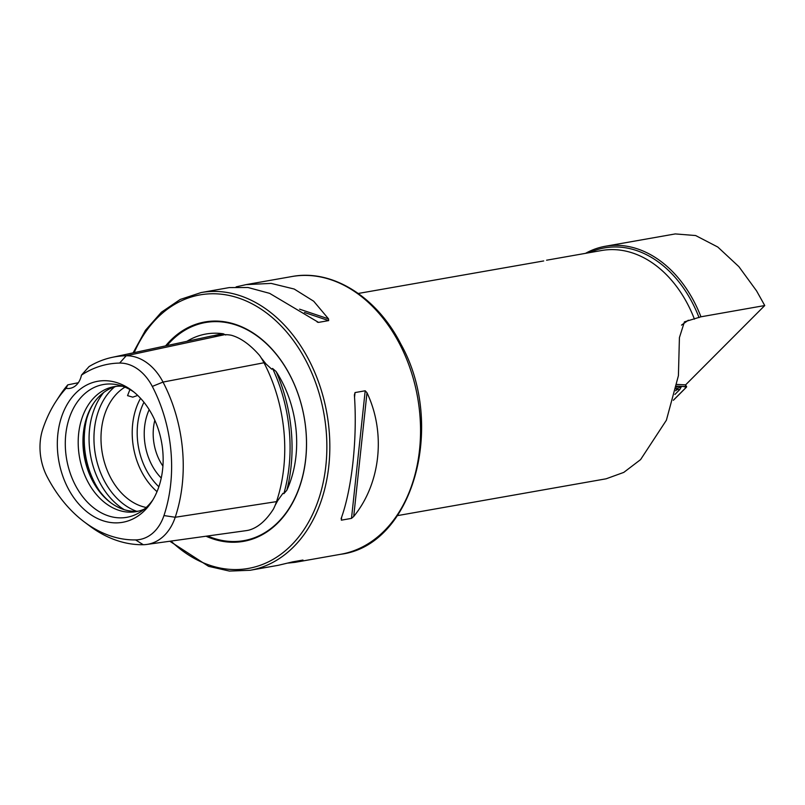<?xml version="1.0" encoding="UTF-8"?>
<svg xmlns="http://www.w3.org/2000/svg" width="805" height="805" viewBox="0 0 805 805"><rect width="100%" height="100%" fill="white"/><g stroke="black" fill="none" stroke-linecap="round" stroke-linejoin="round"><path stroke-width="1.21" d="M276.809 500.74L277.725 500.599L275.139 505.349M277.725 500.599L282.947 493.304L283.853 493.676L286.822 490.225A140.09 102.185 -100 0 0 276.105 371.518A99.337 72.46 80 0 1 281.921 381.479A99.337 72.46 80 0 1 286.822 490.225M276.518 501.626A139.859 102.014 -100 0 0 263.98 362.763A57.829 42.182 -100 0 0 259.572 355.438C250.114 344.61 240.695 337.879 231.317 335.252A57.829 42.182 -100 0 0 224.655 334.669A139.859 102.014 -100 0 0 210.196 336.319L112.126 357.37A136.176 99.327 -100 0 0 89.053 366.587L81.466 375.12A21.151 15.426 -100 0 1 70.045 388.342A21.151 15.426 -100 0 1 66.06 388.342A130.068 94.879 -100 0 0 55.948 401.433A130.068 94.879 -100 0 0 42.816 429.015A48.038 35.038 -100 0 0 47.123 476.711A130.068 94.879 -100 0 0 84.223 521.861A130.068 94.879 -100 0 0 135.592 539.913L143.26 544.713A54.146 39.495 80 0 0 146.772 544.442L246.129 530.646A57.829 42.182 80 0 0 248.916 530.123C257.831 527.688 266.012 520.674 273.438 509.072A57.829 42.182 80 0 0 276.518 501.626L175.228 517.263A54.146 39.495 80 0 1 146.772 544.442M276.105 371.518L272.553 368.459L271.738 369.203L265.932 363.87L261.001 357.601M585.507 253.354A116.323 84.857 80 0 1 605.31 246.27A116.323 84.857 80 0 1 694.212 301.865A116.323 84.857 80 0 1 700.954 316.798L764.75 305.538L685.629 384.85L677.025 384.458M605.31 246.27L675.274 233.923L695.631 235.543L717.798 247.034L738.869 266.636L756.549 290.857L764.75 305.538M543.707 260.941L358.255 293.463M137.725 395.426L132.765 397.147L127.552 395.647L129.917 389.56M225.732 335.011L223.307 333.793A140.09 102.185 -100 0 0 214.11 335.584M186.931 341.31A99.337 72.46 80 0 1 223.307 333.793M206.02 536.211A111.392 81.255 -100 0 0 293.332 501.515A111.392 81.255 -100 0 0 289.991 375.2A111.392 81.255 -100 0 0 165.578 345.898M154.822 420.27A44.064 32.14 -100 0 0 159.732 460.792A44.064 32.14 -100 0 0 162.922 466.115M149.187 409.654A50.413 36.768 -100 0 0 151.702 464.757A50.413 36.768 -100 0 0 161.252 478.029M124.966 387.135A63.454 46.288 -100 0 0 110.416 477.305A63.454 46.288 -100 0 0 146.208 507.472M93.561 403.315A65.074 47.475 -100 0 0 93.31 480.977A65.074 47.475 -100 0 0 111.16 503.034M116.443 386.34A63.454 46.288 -100 0 0 93.088 404.04A63.454 46.288 -100 0 0 92.364 480.484A63.454 46.288 -100 0 0 110.466 502.511A63.454 46.288 -100 0 0 138.47 511.145M122.692 386.269A63.454 46.288 -100 0 0 114.058 386.672A63.454 46.288 -100 0 0 87.614 481.33A63.454 46.288 -100 0 0 136.115 511.648A63.454 46.288 -100 0 0 144.367 509.072M133.902 392.045A67.419 49.175 -100 0 0 117.721 384.85A67.419 49.175 -100 0 0 71.122 413.217A67.419 49.175 -100 0 0 75.298 485.093A67.419 49.175 -100 0 0 140.181 512.101A67.419 49.175 -100 0 0 152.92 499.804M152.517 415.491A71.595 52.224 -100 0 0 132.09 390.626A71.595 52.224 -100 0 0 68.948 401.534A71.595 52.224 -100 0 0 67.952 488.082A71.595 52.224 -100 0 0 151.702 501.757A71.595 52.224 -100 0 0 152.517 415.491M341.099 518.702C352.057 488.615 357.49 437.96 354.381 394.993L355.045 392.568L365.198 390.777L366.989 392.76C386.058 432.909 380.624 483.574 353.707 516.478L351.493 518.38L341.35 520.171L341.692 516.961M236.127 286.862L246.179 284.608L271.154 283.4L294.197 289.035L313.698 301.231L328.531 318.871L328.661 320.601L318.518 322.392L269.655 293.362L247.97 287.496L229.224 287.596L201.129 292.557A141.006 102.849 -100 0 1 308.899 359.936A141.006 102.849 -100 0 1 250.154 570.272L278.248 565.311L292.819 561.84L302.962 560.049L295.194 562.313L288.291 563.057M302.962 560.049L302.137 560.189M397.469 515.623L606.125 478.804L623.784 472.394L640.589 459.605L666.389 420.22L678.414 375.673L679.42 337.597L684.431 321.849L700.954 316.798M317.059 321.899L317.905 322.312M81.466 375.12A130.068 94.879 -100 0 1 119.623 363.075A48.038 35.038 -100 0 1 152.296 386.42A130.068 94.879 -100 0 1 163.958 515.562A48.038 35.038 80 0 1 135.592 539.913M163.958 515.562L175.228 517.263A136.176 99.327 -100 0 0 163.023 382.073A54.146 39.495 -100 0 0 126.204 355.76A136.176 99.327 -100 0 0 112.126 357.37M66.06 388.342L67.781 384.85A136.176 99.327 -100 0 0 59.53 395.909L55.948 401.433M67.781 384.85L78.316 382.737M84.223 521.861L89.486 525.816A136.176 99.327 -100 0 0 143.26 544.713M673.362 400.286L686.434 387.185L686.333 386.591L676.703 386.148M686.434 387.185L685.226 384.83M673.393 400.176L686.303 387.225A2.677 0.604 155.6 0 0 686.222 386.652L676.693 386.219M675.687 390.787L677.075 388.543L681.503 386.42L679.772 389.56L674.892 394.46M677.075 388.543L675.325 388.604M291.843 276.548C332.244 268.79 376.891 296.914 400.87 344.117C446.282 424.859 413.056 545.247 340.857 554.253A141.006 102.849 -100 0 0 399.612 343.926A141.006 102.849 -100 0 0 291.843 276.548L246.179 284.608M207.63 535.989A110.738 80.772 -100 0 0 293.664 500.458A110.738 80.772 -100 0 0 290.052 375.452A110.738 80.772 -100 0 0 166.977 345.597M171.002 541.081A138.883 101.309 -100 0 0 300.335 534.782A138.883 101.309 -100 0 0 306.232 361.254A138.883 101.309 -100 0 0 134.183 352.63M140.553 398.314A63.454 46.288 -100 0 0 141.63 471.79A63.454 46.288 -100 0 0 157.025 491.644M143.954 402.269A59.922 43.712 -100 0 0 146.087 469.587A59.922 43.712 -100 0 0 158.867 486.753M114.652 386.843A68.435 49.92 -100 0 0 104.117 480.424A68.435 49.92 -100 0 0 136.608 511.286M103.654 392.528A70.498 51.429 -100 0 0 99.538 482.064A70.498 51.429 -100 0 0 124.342 509.706M86.668 418.942A70.498 51.429 -100 0 0 94.728 482.909A70.498 51.429 -100 0 0 99.337 490.708M546.565 260.216L601.577 250.516A112.801 82.281 80 0 1 687.792 304.411A112.801 82.281 80 0 1 694.423 319.142M589.361 252.669A114.863 83.79 80 0 1 692.37 302.771A114.863 83.79 80 0 1 699.062 317.623M681.523 325.109L688.325 320.219M119.623 363.075L126.204 355.76L224.655 334.669M283.853 493.676A138.681 101.158 -100 0 0 272.553 368.459M264.251 363.266L265.308 363.065M152.296 386.42L163.023 382.073L263.98 362.763M355.045 392.568L354.532 397.408M365.198 390.777L351.493 518.38M366.989 392.76L353.707 516.478M304.451 312.491L328.661 320.601M299.591 309.17L328.531 318.871M683.515 386.531L686.303 387.225M679.772 389.56A4.931 4.116 44.9 0 0 676.049 390.385M676.492 387.235A4.931 4.387 92.6 0 1 678.907 386.32M250.154 570.272L229.425 571.077L208.586 566.338L169.815 541.242M340.857 554.253L295.194 562.313M201.129 292.557L180.229 299.45L161.382 312.239L145.443 330.312L133.097 352.872M685.468 384.84L686.645 386.702"/></g></svg>
